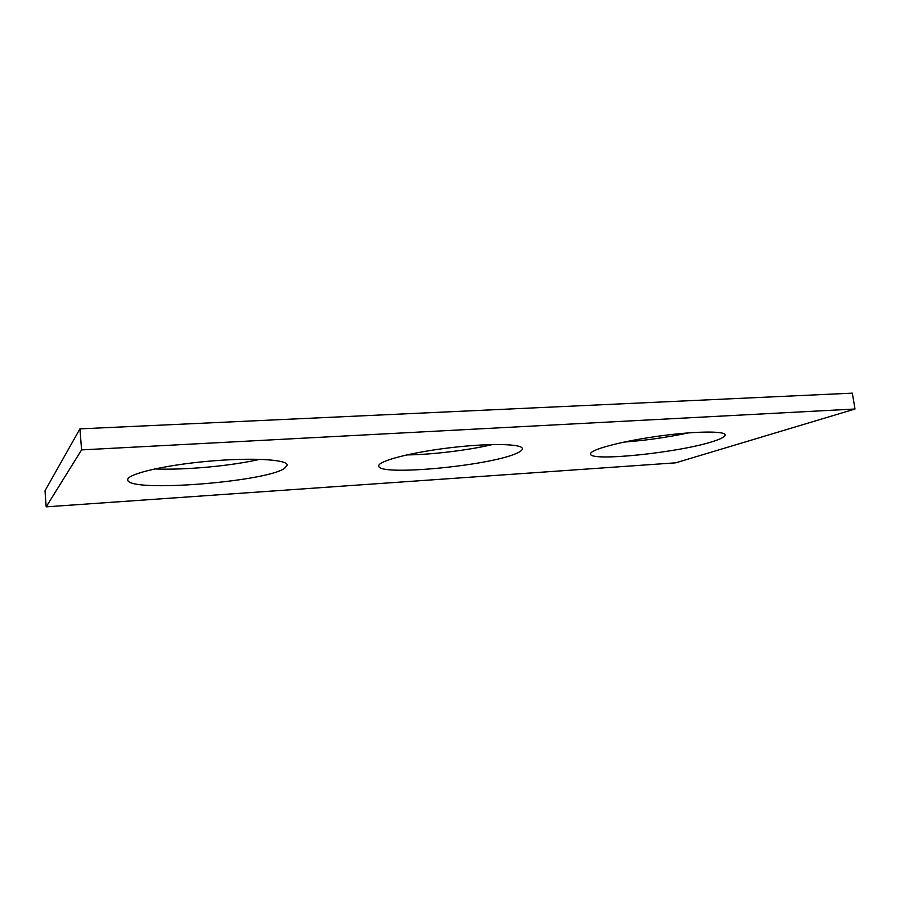 <?xml version="1.0" encoding="UTF-8"?>
<svg xmlns="http://www.w3.org/2000/svg" width="900" height="900" viewBox="0 0 900 900"><rect width="100%" height="100%" fill="white"/><g stroke="black" fill="none" stroke-linecap="round" stroke-linejoin="round"><path stroke-width="1.35" d="M855 409.016L675.742 462.825L46.181 506.846L45 490.804L79.931 428.873L852.322 393.154L855 409.016L81.585 449.899L79.931 428.873M284.569 468.326L287.213 465.075C287.325 459.416 251.359 457.301 207.439 461.329C163.496 465.277 126.517 474.176 127.733 479.88C127.823 492.84 265.657 482.051 284.569 468.326M154.62 468.934C184.714 470.261 231.683 465.896 259.909 459.304M515.261 453.881C520.11 451.935 522.484 450.202 522.36 448.673C522.349 443.689 488.902 443.014 449.415 447.829C409.928 452.576 377.606 461.205 378.776 466.043C378.259 476.19 486.461 466.234 515.261 453.881M406.642 454.928C431.831 454.691 468.135 450.293 492.649 444.521M712.89 441.506C721.102 438.919 725.186 436.714 725.119 434.914C725.04 430.65 692.966 431.19 656.055 436.5C619.144 441.765 589.455 449.966 590.558 454.005C589.815 461.891 678.791 452.666 712.89 441.506M624.082 442.08C645.615 440.471 667.114 437.4 688.601 432.866M46.181 506.846L81.585 449.899"/></g></svg>
